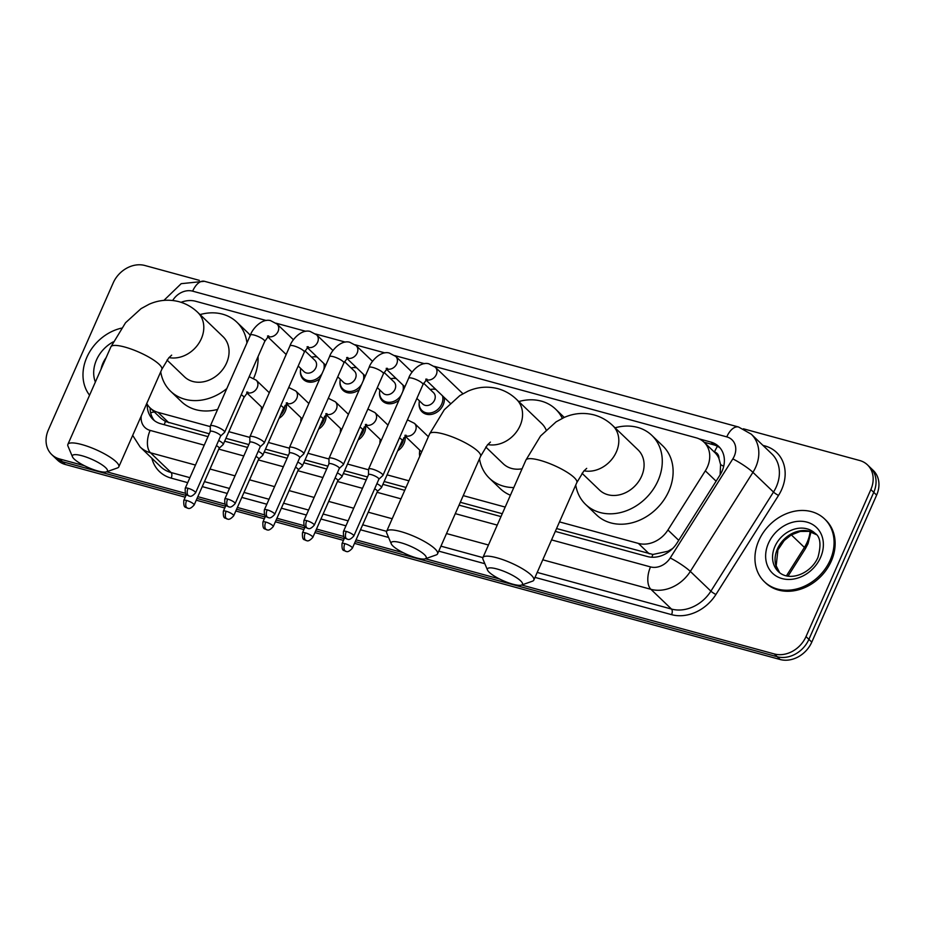 <?xml version="1.0" encoding="UTF-8"?>
<svg xmlns="http://www.w3.org/2000/svg" width="925" height="925" viewBox="0 0 925 925"><rect width="100%" height="100%" fill="white"/><g stroke="black" fill="none" stroke-linecap="round" stroke-linejoin="round"><path stroke-width="1.39" d="M419.753 456.279A13.921 11.389 133.8 0 1 419.557 452.221M421.65 451.967L405.104 436.08A13.921 11.389 133.8 0 1 403.994 443.491A13.921 11.389 133.8 0 1 397.704 450.787M379.921 443.41A13.921 11.389 133.8 0 1 379.99 441.422M381.262 440.369L365.537 425.292A13.921 11.389 133.8 0 1 364.438 432.692A13.921 11.389 133.8 0 1 358.148 439.999M340.354 432.611A13.921 11.389 133.8 0 1 340.435 430.634M341.695 429.57L325.982 414.493A13.921 11.389 133.8 0 1 324.872 421.904A13.921 11.389 133.8 0 1 318.593 429.2M300.798 421.823A13.921 11.389 133.8 0 1 300.879 419.834M302.14 418.782L286.415 403.705A13.921 11.389 133.8 0 1 285.316 411.116A13.921 11.389 133.8 0 1 279.026 418.412M261.243 411.024A13.921 11.389 133.8 0 1 261.312 409.047M319.83 378.66A13.921 11.389 133.8 0 1 303.423 379.481A13.921 11.389 133.8 0 1 300.475 370.486M359.397 389.448A13.921 11.389 133.8 0 1 342.978 390.269A13.921 11.389 133.8 0 1 340.042 381.285M444.266 397.53A13.921 11.389 133.8 0 1 443.156 404.93A13.921 11.389 133.8 0 1 422.101 411.856A13.921 11.389 133.8 0 1 419.164 402.872M398.953 400.248A13.921 11.389 133.8 0 1 382.545 401.068A13.921 11.389 133.8 0 1 379.597 392.073M559.498 521.897L638.389 543.414A26.097 21.356 -46.2 0 0 667.942 529.99L705.324 470.837A26.097 21.356 -46.2 0 0 707.428 466.894A26.097 21.356 -46.2 0 0 704.064 442.219A26.097 21.356 -46.2 0 0 696.236 437.826L434.334 366.369M720.112 474.826L720.598 464.604L718.945 458.488A8.695 7.123 -46.2 0 0 714.458 451.967A26.097 13.713 -74.7 0 1 717.488 446.289M720.066 447.931A26.097 21.356 133.8 0 0 713.765 444.844L704.052 442.196L714.898 452.603A26.097 21.356 133.8 0 1 718.945 458.488M556.561 528.545L652.9 554.468L667.954 551.242L672.66 548.513M146.763 403.462A26.097 21.356 -46.2 0 0 150.162 407.971L161.008 418.377L165.436 421.476L209.258 433.79M225.92 438.334L248.813 444.578M265.475 449.134L288.38 455.377M305.042 459.922L327.936 466.165M344.597 470.709L367.491 476.965M384.164 481.509L405.994 487.463M460.303 502.287L502.252 513.722M150.162 407.971A26.097 21.356 -46.2 0 0 157.99 412.353L210.31 426.622M228.857 431.686L249.866 437.421M268.412 442.474L289.421 448.209M307.967 453.273L328.988 459.008M347.534 464.061L368.543 469.796M387.089 474.86L408.931 480.815M463.24 495.627L505.189 507.073M266.215 320.512L195.695 301.272A26.097 21.356 -46.2 0 0 181.069 302.302M424.459 363.687L394.767 355.582M384.904 352.887L355.212 344.794M345.337 342.1L315.656 333.994M305.782 331.3L276.089 323.207M432.264 389.205A13.921 11.389 133.8 0 1 435.502 389.113M392.709 378.417A13.921 11.389 133.8 0 1 395.946 378.325M353.142 367.618A13.921 11.389 133.8 0 1 356.379 367.537M313.587 356.83A13.921 11.389 133.8 0 1 316.824 356.738M555.301 531.401L647.419 556.538A26.097 21.356 -46.2 0 0 676.973 543.102L719.962 475.08A26.097 21.356 -46.2 0 0 722.067 471.137A26.097 21.356 -46.2 0 0 718.702 446.463A26.097 21.356 -46.2 0 0 710.874 442.069L699.103 438.866M743.399 428.795L859.672 460.511A26.097 21.356 133.8 0 1 867.5 464.893A26.097 21.356 133.8 0 1 870.853 489.568L806.01 636.597A26.097 21.356 133.8 0 1 774.352 653.963L521.654 585.016M84.51 465.761L59.558 458.95A26.097 21.356 133.8 0 1 51.731 454.568A26.097 21.356 133.8 0 1 48.366 429.894L113.22 282.865A26.097 21.356 133.8 0 1 144.878 265.498L199.326 280.356M499.535 578.981L425.396 558.758M403.277 552.722L356.056 539.842M343.73 536.477L316.489 529.054M304.175 525.689L276.933 518.254M264.608 514.89L237.378 507.467M225.052 504.102L197.811 496.667M185.497 493.314L106.629 471.796M867.5 464.893L873.269 470.432A26.097 21.356 133.8 0 1 876.634 495.106L811.78 642.135L808.901 639.36A26.097 21.356 133.8 0 1 777.231 656.738L355.269 541.611L777.231 656.738A26.097 21.356 133.8 0 0 808.901 639.36L873.743 492.343L808.901 639.36L806.01 636.597M870.39 467.668A26.097 21.356 133.8 0 1 873.743 492.343A26.097 21.356 133.8 0 0 870.39 467.668M185.22 497.199L65.328 464.489L62.438 461.725A26.097 21.356 133.8 0 1 54.61 457.332A26.097 21.356 133.8 0 0 62.438 461.725L186.006 495.43L62.438 461.725L59.558 458.95M344.239 538.604L315.714 530.823L344.239 538.604M304.683 527.805L276.159 520.023L304.683 527.805M265.117 517.017L236.592 509.236L265.117 517.017M225.561 506.218L197.037 498.436L225.561 506.218M147.26 404.329A26.097 21.356 -46.2 0 0 152.914 419.372A26.097 21.356 -46.2 0 0 160.742 423.754L207.998 436.646M224.659 441.19L247.553 447.446M264.215 451.99L287.12 458.233M303.782 462.778L326.675 469.021M343.337 473.577L366.231 479.821M382.904 484.365L404.734 490.319M459.043 505.142L500.992 516.589M154.44 420.678A26.097 21.356 133.8 0 1 150.127 407.937M811.78 642.135A26.097 21.356 133.8 0 1 780.122 659.502L354.495 543.38M343.464 540.373L314.928 532.592M303.897 529.574L275.373 521.793M264.342 518.786L235.817 511.005M224.787 507.987L196.25 500.205M65.328 464.489A26.097 21.356 133.8 0 1 57.5 460.107L51.731 454.568M758.801 540.616A43.498 35.589 133.8 0 1 824.614 518.971A43.498 35.589 133.8 0 1 830.211 560.099A43.498 35.589 133.8 0 1 764.397 581.732A43.498 35.589 133.8 0 1 758.801 540.616M824.614 518.971L825.701 520.012A43.498 35.589 133.8 0 1 831.286 561.128A43.498 35.589 133.8 0 1 765.472 582.773L764.397 581.732M497.014 568.979A19.136 4.475 -156.2 0 0 487.521 570.077A19.136 4.475 -156.2 0 0 512.889 584.207A19.136 4.475 -156.2 0 0 521.515 585.074A19.136 4.475 -156.2 0 0 516.613 577.755A19.136 4.475 -156.2 0 0 497.014 568.979M487.521 570.077L483.012 559.382A27.831 6.51 23.8 0 1 482.896 557.625A27.831 6.51 23.8 0 1 496.817 557.775A27.831 6.51 23.8 0 1 522.879 569.014A27.831 6.51 23.8 0 1 533.829 580.091A27.831 6.51 23.8 0 1 532.453 581.189L521.515 585.074M582.045 473.288L599.493 490.03A27.831 22.778 -46.2 0 0 641.615 476.178A27.831 22.778 -46.2 0 0 638.03 449.851L612.766 425.616C607.436 420.493 601.215 416.932 594.081 414.92C583.825 412.33 573.847 413.174 564.146 417.476L556.087 421.858L540.558 435.987L525.897 460.118L482.896 557.625L440.959 546.166M615.067 427.812A47.846 39.139 133.8 0 1 651.882 435.421A47.846 39.139 133.8 0 1 658.033 480.653A47.846 39.139 133.8 0 1 585.641 504.46A47.846 39.139 133.8 0 1 575.743 485.07M651.882 435.421L662.716 445.804A47.846 39.139 133.8 0 1 668.868 491.048A47.846 39.139 133.8 0 1 596.463 514.855L585.641 504.46M400.756 542.709A19.136 4.475 -156.2 0 0 391.263 543.819A19.136 4.475 -156.2 0 0 416.632 557.948A19.136 4.475 -156.2 0 0 425.257 558.816A19.136 4.475 -156.2 0 0 420.355 551.497A19.136 4.475 -156.2 0 0 400.756 542.709M391.263 543.819L386.754 533.124A27.831 6.51 23.8 0 1 386.638 531.355A27.831 6.51 23.8 0 1 400.56 531.517A27.831 6.51 23.8 0 1 426.622 542.755A27.831 6.51 23.8 0 1 437.571 553.821A27.831 6.51 23.8 0 1 436.195 554.931L425.257 558.816M546.12 429.928A27.831 22.778 -46.2 0 0 541.773 423.592L516.508 399.357C511.178 394.223 504.958 390.662 497.823 388.662C487.567 386.072 477.589 386.916 467.888 391.217L459.829 395.599L444.301 409.729L429.639 433.86L386.638 531.355L362.681 524.81M518.809 401.554A47.846 39.139 133.8 0 1 555.624 409.162A47.846 39.139 133.8 0 1 562.308 418.32M485.787 447.029L503.235 463.76A27.831 22.778 -46.2 0 0 522.07 468.79M513.791 487.567A47.846 39.139 133.8 0 1 489.383 478.202A47.846 39.139 133.8 0 1 479.485 458.812M510.415 495.222A47.846 39.139 133.8 0 1 500.205 488.597L489.383 478.202M81.99 455.748A19.136 4.475 -156.2 0 0 72.497 456.858A19.136 4.475 -156.2 0 0 97.865 470.987A19.136 4.475 -156.2 0 0 106.491 471.842A19.136 4.475 -156.2 0 0 101.588 464.535A19.136 4.475 -156.2 0 0 81.99 455.748M72.497 456.858L67.987 446.151A27.831 6.51 23.8 0 1 67.872 444.393A27.831 6.51 23.8 0 1 81.793 444.543A27.831 6.51 23.8 0 1 107.855 455.782A27.831 6.51 23.8 0 1 118.805 466.859A27.831 6.51 23.8 0 1 117.429 467.958L106.491 471.842M167.02 360.068L184.468 376.799A27.831 22.778 -46.2 0 0 226.59 362.947A27.831 22.778 -46.2 0 0 223.006 336.631L197.742 312.384C192.412 307.262 186.191 303.701 179.057 301.7C168.801 299.099 158.823 299.954 149.122 304.244L141.062 308.638L125.534 322.756L110.873 346.898L67.872 444.393M200.043 314.592A47.846 39.139 133.8 0 1 236.858 322.189A47.846 39.139 133.8 0 1 246.952 342.932M236.858 322.189L247.692 332.584A47.846 39.139 133.8 0 1 250.282 335.382M258.052 356.553A47.846 39.139 133.8 0 1 253.843 377.816A47.846 39.139 133.8 0 1 253.647 378.244M226.81 388.581A47.846 39.139 133.8 0 1 170.616 391.24A47.846 39.139 133.8 0 1 160.719 371.838M217.629 409.405A47.846 39.139 133.8 0 1 181.439 401.623L170.616 391.24M89.563 395.206A43.498 35.589 133.8 0 1 86.846 357.293A43.498 35.589 133.8 0 1 121.395 328.167M378.845 479.243L382.8 475.566A7.828 1.827 -156.2 0 0 382.915 475.415A7.828 1.827 -156.2 0 0 382.175 474.005A7.828 1.827 -156.2 0 0 372.498 469.137A7.828 1.827 -156.2 0 0 368.589 469.091A7.828 1.827 -156.2 0 0 368.555 469.276L368.508 474.675M378.799 479.289A5.654 1.318 -156.2 0 0 378.88 479.173A5.654 1.318 -156.2 0 0 378.348 478.167A5.654 1.318 -156.2 0 0 371.353 474.641A5.654 1.318 -156.2 0 0 368.532 474.618A5.654 1.318 -156.2 0 0 368.508 474.745M423.638 383.204L433.547 392.709A7.828 6.406 133.8 0 1 434.553 400.109A7.828 6.406 133.8 0 1 422.702 404.005L416.874 398.409M430.275 389.564A13.042 10.672 133.8 0 1 435.837 389.448M442.485 395.819A13.042 10.672 133.8 0 1 441.722 404.052A13.042 10.672 133.8 0 1 421.985 410.538A13.042 10.672 133.8 0 1 419.43 400.86M339.29 468.443L343.244 464.766A7.828 1.827 -156.2 0 0 343.36 464.616A7.828 1.827 -156.2 0 0 342.62 463.217A7.828 1.827 -156.2 0 0 332.942 458.337A7.828 1.827 -156.2 0 0 329.034 458.303A7.828 1.827 -156.2 0 0 328.988 458.488L328.942 463.887M339.232 468.489A5.654 1.318 -156.2 0 0 339.313 468.385A5.654 1.318 -156.2 0 0 338.781 467.368A5.654 1.318 -156.2 0 0 331.797 463.853A5.654 1.318 -156.2 0 0 328.965 463.818A5.654 1.318 -156.2 0 0 328.942 463.957M384.083 372.405L393.992 381.909A7.828 6.406 133.8 0 1 394.998 389.309A7.828 6.406 133.8 0 1 383.147 393.206L377.319 387.621M390.708 378.776A13.042 10.672 133.8 0 1 396.282 378.649M402.93 385.02A13.042 10.672 133.8 0 1 402.791 391.529M299.735 457.655L303.689 453.978A7.828 1.827 -156.2 0 0 303.793 453.828A7.828 1.827 -156.2 0 0 303.053 452.417A7.828 1.827 -156.2 0 0 293.387 447.55A7.828 1.827 -156.2 0 0 289.467 447.503A7.828 1.827 -156.2 0 0 289.433 447.688L289.386 453.088M299.677 457.702A5.654 1.318 -156.2 0 0 299.758 457.586A5.654 1.318 -156.2 0 0 299.226 456.58A5.654 1.318 -156.2 0 0 292.242 453.053A5.654 1.318 -156.2 0 0 289.409 453.03A5.654 1.318 -156.2 0 0 289.386 453.158M401.311 394.917A13.042 10.672 133.8 0 1 382.418 399.75A13.042 10.672 133.8 0 1 379.874 390.072M344.516 361.617L354.425 371.122A7.828 6.406 133.8 0 1 355.431 378.522A7.828 6.406 133.8 0 1 343.591 382.418L337.752 376.822M351.153 367.977A13.042 10.672 133.8 0 1 356.726 367.861M363.363 374.232A13.042 10.672 133.8 0 1 363.236 380.742M260.168 446.856L264.122 443.191A7.828 1.827 -156.2 0 0 264.238 443.029A7.828 1.827 -156.2 0 0 263.498 441.63A7.828 1.827 -156.2 0 0 253.82 436.762A7.828 1.827 -156.2 0 0 249.912 436.716A7.828 1.827 -156.2 0 0 249.866 436.901L249.819 442.3M260.122 446.914A5.654 1.318 -156.2 0 0 260.202 446.798A5.654 1.318 -156.2 0 0 259.671 445.781A5.654 1.318 -156.2 0 0 252.675 442.266A5.654 1.318 -156.2 0 0 249.854 442.231A5.654 1.318 -156.2 0 0 249.819 442.37M361.744 384.118A13.042 10.672 133.8 0 1 342.863 388.951A13.042 10.672 133.8 0 1 340.308 379.273M304.961 350.818L314.87 360.322A7.828 6.406 133.8 0 1 315.876 367.734A7.828 6.406 133.8 0 1 304.024 371.63L298.197 366.034M311.586 357.189A13.042 10.672 133.8 0 1 317.159 357.062M323.808 363.444A13.042 10.672 133.8 0 1 323.681 369.954M220.613 436.068L224.567 432.391A7.828 1.827 -156.2 0 0 224.671 432.241A7.828 1.827 -156.2 0 0 223.942 430.83A7.828 1.827 -156.2 0 0 214.265 425.962A7.828 1.827 -156.2 0 0 210.345 425.916A7.828 1.827 -156.2 0 0 210.31 426.101L210.264 431.501M220.555 436.114A5.654 1.318 -156.2 0 0 220.636 436.01A5.654 1.318 -156.2 0 0 220.104 434.993A5.654 1.318 -156.2 0 0 213.12 431.478A5.654 1.318 -156.2 0 0 210.287 431.443A5.654 1.318 -156.2 0 0 210.264 431.57M322.189 373.33A13.042 10.672 133.8 0 1 303.296 378.163A13.042 10.672 133.8 0 1 300.752 368.485M377.4 491.429L381.354 487.764A7.828 1.827 -156.2 0 0 381.47 487.602A7.828 1.827 -156.2 0 0 380.73 486.203A7.828 1.827 -156.2 0 0 376.903 483.659M377.354 491.487A5.654 1.318 -156.2 0 0 377.435 491.372A5.654 1.318 -156.2 0 0 376.903 490.354A5.654 1.318 -156.2 0 0 374.637 488.793M419.95 455.828A13.042 10.672 133.8 0 1 419.823 450.209M337.845 480.642L341.799 476.965A7.828 1.827 -156.2 0 0 341.903 476.814A7.828 1.827 -156.2 0 0 341.175 475.404A7.828 1.827 -156.2 0 0 337.336 472.872M403.705 437.826A13.042 10.672 133.8 0 1 402.56 442.601A13.042 10.672 133.8 0 1 399.184 447.446M337.787 480.688A5.654 1.318 -156.2 0 0 337.868 480.584A5.654 1.318 -156.2 0 0 337.336 479.566A5.654 1.318 -156.2 0 0 335.081 478.005M380.036 443.156A13.042 10.672 133.8 0 1 380.267 439.421M298.289 469.842L302.244 466.177A7.828 1.827 -156.2 0 0 302.348 466.027A7.828 1.827 -156.2 0 0 301.608 464.616A7.828 1.827 -156.2 0 0 297.781 462.072M364.149 427.038A13.042 10.672 133.8 0 1 363.005 431.813A13.042 10.672 133.8 0 1 359.628 436.646M298.232 469.9A5.654 1.318 -156.2 0 0 298.312 469.784A5.654 1.318 -156.2 0 0 297.781 468.767A5.654 1.318 -156.2 0 0 295.514 467.206M340.469 432.357A13.042 10.672 133.8 0 1 340.712 428.622M258.722 459.054L262.677 455.377A7.828 1.827 -156.2 0 0 262.793 455.227A7.828 1.827 -156.2 0 0 262.053 453.817A7.828 1.827 -156.2 0 0 258.214 451.284M324.594 416.25A13.042 10.672 133.8 0 1 323.438 421.014A13.042 10.672 133.8 0 1 320.062 425.858M258.676 459.101A5.654 1.318 -156.2 0 0 258.746 458.997A5.654 1.318 -156.2 0 0 258.225 457.979A5.654 1.318 -156.2 0 0 255.959 456.418M300.914 421.569A13.042 10.672 133.8 0 1 301.145 417.834M219.167 448.267L223.122 444.59A7.828 1.827 -156.2 0 0 223.226 444.439A7.828 1.827 -156.2 0 0 222.497 443.029A7.828 1.827 -156.2 0 0 218.658 440.485M285.027 405.451A13.042 10.672 133.8 0 1 283.882 410.226A13.042 10.672 133.8 0 1 280.506 415.059M219.109 448.313A5.654 1.318 -156.2 0 0 219.19 448.197A5.654 1.318 -156.2 0 0 218.658 447.18A5.654 1.318 -156.2 0 0 216.392 445.619M261.347 410.769A13.042 10.672 133.8 0 1 261.59 407.035M716.1 481.173L705.324 470.837M651.882 557.232A26.097 13.713 -74.7 0 1 652.9 554.468M667.954 551.242A26.097 3.631 32.3 0 1 668.879 551.762M164.257 424.714A26.097 13.713 -74.7 0 1 165.436 421.476M720.598 464.604A26.097 3.631 32.3 0 1 723.685 466.327M150.636 412.793A26.097 8.394 14.9 0 1 154.336 411.983M678.73 540.339L667.942 529.99M649.234 553.832L638.389 543.414M168.836 422.76L157.99 412.353M713.765 444.844L710.874 442.069M551.554 539.911L650.518 566.909A17.402 14.233 -46.2 0 0 670.22 557.96L732.831 458.881A17.402 14.233 -46.2 0 0 734.23 456.245A17.402 14.233 -46.2 0 0 726.772 436.877L192.643 291.155A17.402 14.233 -46.2 0 0 172.709 300.475M751.262 434.172A34.792 28.467 133.8 0 1 755.737 467.067A34.792 28.467 133.8 0 1 752.927 472.328L773.497 492.065A34.792 28.467 -46.2 0 0 776.306 486.804A34.792 28.467 -46.2 0 0 771.832 453.909L751.262 434.172L738.578 427.015A17.402 9.134 105.3 0 0 726.772 436.877M762.952 445.399L764.906 445.919A4.348 2.289 -74.7 0 1 764.432 446.81M764.906 445.919A39.139 32.028 133.8 0 1 781.683 489.51A39.139 32.028 133.8 0 1 778.526 495.43L715.915 594.509A39.139 32.028 133.8 0 1 671.585 614.651L535.02 577.397M484.827 563.707L438.762 551.138M388.569 537.448L360.496 529.782M345.95 525.816L320.929 518.994M306.383 515.017L281.373 508.195M266.828 504.229L241.807 497.407M227.273 493.441L202.251 486.608M187.706 482.642L171.194 478.132A39.139 32.028 133.8 0 1 151.873 458.268M774.352 653.963L780.122 659.502M870.853 489.568L876.634 495.106M732.831 458.881A17.402 2.417 32.3 0 1 752.927 472.328L690.327 571.419L710.897 591.156L773.497 492.065A4.348 0.601 -147.7 0 0 778.526 495.43M670.22 557.96A17.402 2.417 32.3 0 1 690.327 571.419A34.792 28.467 133.8 0 1 650.911 589.317L671.481 609.055A34.792 28.467 -46.2 0 0 710.897 591.156A4.348 0.601 -147.7 0 0 715.915 594.509M195.464 465.055L150.521 452.799L171.09 472.536L189.903 477.67M141.271 415.915A17.402 14.233 -46.2 0 0 150.127 430.403A17.402 9.134 105.3 0 0 150.521 452.799A34.792 28.467 133.8 0 1 140.091 446.948L160.661 466.697A34.792 28.467 -46.2 0 0 171.09 472.536A4.348 2.289 -74.7 0 1 171.194 478.132M650.518 566.909A17.402 9.134 105.3 0 0 650.911 589.317L542.767 559.81M488.458 544.998L446.509 533.552M392.2 518.74L368.243 512.196M353.708 508.23L328.687 501.408M314.142 497.442L289.12 490.608M274.586 486.642L249.565 479.821M235.019 475.855L210.01 469.021M204.448 481.636L229.458 488.458M244.003 492.424L269.025 499.257M283.57 503.223L308.58 510.045M323.126 514.011L348.147 520.844M537.217 572.425L671.481 609.055A4.348 2.289 -74.7 0 1 671.585 614.651M150.127 430.403L204.24 445.156M218.786 449.122L243.795 455.956M258.341 459.922L283.362 466.743M297.908 470.709L322.917 477.543M337.463 481.509L362.484 488.331M377.018 492.297L400.976 498.829M455.297 513.653L497.245 525.099M163.922 300.382L181.196 283.674L204.437 281.293A17.402 9.134 105.3 0 0 192.643 291.155M786.447 575.836L804.403 547.427A34.792 28.467 -46.2 0 0 807.201 542.166A34.792 28.467 -46.2 0 0 810.103 531.621M811.005 531.875L808.022 543.727L805.317 548.814A8.695 1.214 32.3 0 0 804.403 547.427L791.326 534.881M774.907 546.49A26.513 21.691 133.8 0 1 815.029 533.297C820.406 536.697 821.388 544.744 817.943 557.428C810.867 573.87 789.21 582.322 778.318 571.558A26.513 21.691 133.8 0 1 774.907 546.49M768.455 543.241A31.728 25.958 133.8 0 1 806.958 522.128A31.728 25.958 133.8 0 1 820.556 557.463A31.728 25.958 133.8 0 1 782.053 578.576A31.728 25.958 133.8 0 1 768.455 543.241M779.613 572.679A26.513 21.691 133.8 0 1 777.428 548.918A26.513 21.691 133.8 0 1 816.197 534.546M584.022 470.802A27.831 22.778 -46.2 0 0 616.351 451.932A27.831 22.778 -46.2 0 0 612.766 425.616M586.693 468.362L583.71 471.172L576.83 482.584A27.831 6.51 -156.2 0 0 565.88 471.507A27.831 6.51 -156.2 0 0 539.818 460.268A27.831 6.51 -156.2 0 0 525.897 460.118M487.764 444.543A27.831 22.778 -46.2 0 0 520.093 425.673A27.831 22.778 -46.2 0 0 516.508 399.357M490.435 442.104L487.452 444.913L480.572 456.326A27.831 6.51 -156.2 0 0 469.623 445.249A27.831 6.51 -156.2 0 0 443.561 434.01A27.831 6.51 -156.2 0 0 429.639 433.86M169.009 357.582A27.831 22.778 -46.2 0 0 201.326 338.712A27.831 22.778 -46.2 0 0 197.742 312.384M171.668 355.142L168.685 357.94L161.806 369.353A27.831 6.51 -156.2 0 0 150.856 358.287A27.831 6.51 -156.2 0 0 124.794 347.048A27.831 6.51 -156.2 0 0 110.873 346.898M101.068 369.11A26.513 21.691 133.8 0 1 102.953 363.167A26.513 21.691 133.8 0 1 106.155 357.582M95.368 382.048A31.728 25.958 133.8 0 1 96.501 359.917A31.728 25.958 133.8 0 1 113.22 341.892M346.308 531.447A5.654 2.972 -74.7 0 0 346.436 538.72A5.654 2.972 105.3 0 0 347.164 539.148C347.511 538.57 348.667 541.692 353.824 535.98A5.654 1.318 -156.2 0 0 351.604 533.725A5.654 1.318 -156.2 0 0 346.308 531.447A5.654 1.318 -156.2 0 0 343.476 531.413L368.532 474.618M425.778 379.158L426.957 379.111L422.979 384.569A7.828 1.827 -156.2 0 0 419.904 381.447A7.828 1.827 -156.2 0 0 412.573 378.29A7.828 1.827 -156.2 0 0 412.168 378.186A7.828 1.827 -156.2 0 0 408.653 378.244C410.133 372.972 419.603 361.293 428.772 363.779L435.282 367.213A7.828 6.406 133.8 0 1 436.288 374.613A7.828 6.406 133.8 0 1 427.2 379.921A7.828 6.406 133.8 0 1 426.24 379.643M306.742 520.648A5.654 2.972 -74.7 0 0 306.88 527.932A5.654 2.972 105.3 0 0 307.609 528.36C307.944 527.782 309.112 530.892 314.269 525.18A5.654 1.318 -156.2 0 0 312.037 522.937A5.654 1.318 -156.2 0 0 306.742 520.648A5.654 1.318 -156.2 0 0 303.92 520.613L328.965 463.818M386.211 368.358L387.39 368.323L383.424 373.769A7.828 1.827 -156.2 0 0 380.337 370.659A7.828 1.827 -156.2 0 0 373.006 367.502A7.828 1.827 -156.2 0 0 372.613 367.398A7.828 1.827 -156.2 0 0 369.098 367.456C370.567 362.184 380.036 350.506 389.205 352.992L395.727 356.414A7.828 6.406 133.8 0 1 396.733 363.814A7.828 6.406 133.8 0 1 387.644 369.121A7.828 6.406 133.8 0 1 386.673 368.844M267.186 509.86A5.654 2.972 -74.7 0 0 267.313 517.133A5.654 2.972 105.3 0 0 268.042 517.561C268.389 516.994 269.557 520.104 274.702 514.393A5.654 1.318 -156.2 0 0 272.482 512.138A5.654 1.318 -156.2 0 0 267.186 509.86A5.654 1.318 -156.2 0 0 264.365 509.825L289.409 453.03M346.655 357.57L347.835 357.524L343.857 362.982A7.828 1.827 -156.2 0 0 340.782 359.871A7.828 1.827 -156.2 0 0 333.451 356.703A7.828 1.827 -156.2 0 0 333.058 356.599A7.828 1.827 -156.2 0 0 329.531 356.657C331.011 351.384 340.481 339.706 349.65 342.204L356.16 345.626A7.828 6.406 133.8 0 1 357.166 353.026A7.828 6.406 133.8 0 1 348.078 358.333A7.828 6.406 133.8 0 1 347.118 358.056M227.631 499.061A5.654 2.972 -74.7 0 0 227.758 506.345A5.654 2.972 105.3 0 0 228.487 506.773C228.833 506.195 229.99 509.305 235.147 503.593A5.654 1.318 -156.2 0 0 232.927 501.35A5.654 1.318 -156.2 0 0 227.631 499.061A5.654 1.318 -156.2 0 0 224.798 499.038L249.854 442.231M307.088 346.771L308.268 346.736L304.302 352.182A7.828 1.827 -156.2 0 0 301.226 349.072A7.828 1.827 -156.2 0 0 293.896 345.915A7.828 1.827 -156.2 0 0 293.491 345.811A7.828 1.827 -156.2 0 0 289.976 345.869C291.456 340.597 300.926 328.918 310.083 331.404L316.604 334.827A7.828 6.406 133.8 0 1 317.61 342.227A7.828 6.406 133.8 0 1 308.522 347.534A7.828 6.406 133.8 0 1 307.551 347.257M188.064 488.273A5.654 2.972 -74.7 0 0 188.191 495.546A5.654 2.972 105.3 0 0 188.92 495.973C189.267 495.407 190.434 498.517 195.591 492.805A5.654 1.318 -156.2 0 0 193.36 490.551A5.654 1.318 -156.2 0 0 188.064 488.273A5.654 1.318 -156.2 0 0 185.243 488.238L210.287 431.443M267.533 335.983L268.713 335.937L264.747 341.394A7.828 1.827 -156.2 0 0 261.659 338.284A7.828 1.827 -156.2 0 0 254.329 335.116A7.828 1.827 -156.2 0 0 253.936 335.012A7.828 1.827 -156.2 0 0 250.421 335.081C251.889 329.797 261.359 318.119 270.528 320.617L277.037 324.039A7.828 6.406 133.8 0 1 278.055 331.439A7.828 6.406 133.8 0 1 268.955 336.746A7.828 6.406 133.8 0 1 267.996 336.469M344.863 543.634A5.654 2.972 -74.7 0 0 344.99 550.918A5.654 2.972 105.3 0 0 345.719 551.346C346.066 550.768 347.222 553.878 352.379 548.167A5.654 1.318 -156.2 0 0 350.159 545.923A5.654 1.318 -156.2 0 0 344.863 543.634A5.654 1.318 -156.2 0 0 342.03 543.611L344.643 537.679M407.428 419.846L414.458 423.349A7.828 6.406 133.8 0 1 415.464 430.761A7.828 6.406 133.8 0 1 406.376 436.068A7.828 6.406 133.8 0 1 405.404 435.791M404.942 435.305L406.121 435.259L402.155 440.716A7.828 1.827 -156.2 0 0 401.415 439.306A7.828 1.827 -156.2 0 0 399.484 437.849M305.296 532.846A5.654 2.972 -74.7 0 0 305.423 540.131A5.654 2.972 105.3 0 0 306.163 540.547C306.499 539.98 307.667 543.091 312.823 537.379A5.654 1.318 -156.2 0 0 310.592 535.124A5.654 1.318 -156.2 0 0 305.296 532.846A5.654 1.318 -156.2 0 0 302.475 532.812L305.088 526.892M367.861 409.047L374.891 412.562A7.828 6.406 133.8 0 1 375.897 419.962A7.828 6.406 133.8 0 1 366.809 425.269A7.828 6.406 133.8 0 1 365.849 424.991M365.387 424.506L366.566 424.471L362.588 429.917A7.828 1.827 -156.2 0 0 361.86 428.518A7.828 1.827 -156.2 0 0 359.917 427.061M265.741 522.047A5.654 2.972 -74.7 0 0 265.868 529.331A5.654 2.972 105.3 0 0 266.597 529.759C266.943 529.181 268.1 532.291 273.257 526.579A5.654 1.318 -156.2 0 0 271.037 524.336A5.654 1.318 -156.2 0 0 265.741 522.047A5.654 1.318 -156.2 0 0 262.92 522.024L265.521 516.092M328.306 398.259L335.336 401.774A7.828 6.406 133.8 0 1 336.342 409.174A7.828 6.406 133.8 0 1 327.253 414.481A7.828 6.406 133.8 0 1 326.282 414.203M325.82 413.718L326.999 413.672L323.033 419.129A7.828 1.827 -156.2 0 0 322.293 417.718A7.828 1.827 -156.2 0 0 320.362 416.262M226.186 511.259A5.654 2.972 -74.7 0 0 226.313 518.543A5.654 2.972 105.3 0 0 227.041 518.96C227.388 518.393 228.544 521.503 233.701 515.792A5.654 1.318 -156.2 0 0 231.481 513.537A5.654 1.318 -156.2 0 0 226.186 511.259A5.654 1.318 -156.2 0 0 223.353 511.224L225.966 505.304M288.739 387.459L295.769 390.974A7.828 6.406 133.8 0 1 296.775 398.374A7.828 6.406 133.8 0 1 287.687 403.682A7.828 6.406 133.8 0 1 286.727 403.404M286.264 402.918L287.444 402.884L283.466 408.33A7.828 1.827 -156.2 0 0 282.738 406.931A7.828 1.827 -156.2 0 0 280.795 405.474M186.619 500.471A5.654 2.972 -74.7 0 0 186.746 507.744A5.654 2.972 105.3 0 0 187.474 508.172C187.821 507.594 188.989 510.704 194.146 505.004A5.654 1.318 -156.2 0 0 191.914 502.749A5.654 1.318 -156.2 0 0 186.619 500.471A5.654 1.318 -156.2 0 0 183.798 500.437L186.411 494.517M249.183 376.672L256.213 380.187A7.828 6.406 133.8 0 1 257.219 387.587A7.828 6.406 133.8 0 1 248.131 392.894A7.828 6.406 133.8 0 1 247.16 392.616M246.698 392.131L247.877 392.084L243.911 397.542A7.828 1.827 -156.2 0 0 243.171 396.131A7.828 1.827 -156.2 0 0 241.24 394.686M132.691 435.386L140.091 446.948M738.578 427.015L204.437 281.293M805.317 548.814L788.054 576.125M816.22 534.581L809.017 531.366L800.241 531.436L791.233 534.928L784.227 540.501L777.925 549.855L776.179 565.834L779.648 572.702M576.83 482.584L533.829 580.091M555.624 409.162L564.25 417.429M480.572 456.326L437.571 553.821M161.806 369.353L118.805 466.859M462.905 393.715L435.282 367.213M408.653 378.244L368.589 469.091M450.267 403.277L425.928 379.932M422.979 384.569L382.915 475.415M353.824 535.98L378.88 479.173M343.476 531.413C343.048 540.281 345.846 537.575 347.164 539.148M412.111 372.139L395.727 356.414M369.098 367.456L329.034 458.303M404.849 386.87L386.373 369.144M421.985 410.538L425.558 413.972M383.424 373.769L343.36 464.616M314.269 525.18L339.313 468.385M303.92 520.613C303.481 529.493 306.279 526.776 307.609 528.36M372.544 361.34L356.16 345.626M329.531 356.657L289.467 447.503M365.294 376.082L346.806 358.345M382.418 399.75L386.002 403.184M343.857 362.982L303.793 453.828M274.702 514.393L299.758 457.586M264.365 509.825C263.926 518.694 266.724 515.988 268.042 517.561M332.988 350.552L316.604 334.827M289.976 345.869L249.912 436.716M325.727 365.283L307.25 347.557M342.863 388.951L346.447 392.385M304.302 352.182L264.238 443.029M235.147 503.593L260.202 446.798M224.798 499.038C224.359 507.906 227.157 505.189 228.487 506.773M293.433 339.752L277.037 324.039M250.421 335.081L210.345 425.916M286.172 354.495L267.695 336.758M303.296 378.163L306.88 381.597M264.747 341.394L224.671 432.241M195.591 492.805L220.636 436.01M185.243 488.238C184.803 497.107 187.602 494.401 188.92 495.973M428.379 436.716L414.458 423.349M402.155 440.716L381.47 487.602M352.379 548.167L377.435 491.372M342.03 543.611C341.603 552.479 344.401 549.762 345.719 551.346M387.98 425.118L374.891 412.562M362.588 429.917L341.903 476.814M312.823 537.379L337.868 480.584M302.475 532.812C302.036 541.68 304.834 538.974 306.163 540.547M348.424 414.331L335.336 401.774M323.033 419.129L302.348 466.027M273.257 526.579L298.312 469.784M262.92 522.024C262.48 530.892 265.278 528.175 266.597 529.759M308.858 403.531L295.769 390.974M283.466 408.33L262.793 455.227M233.701 515.792L258.746 458.997M223.353 511.224C222.913 520.104 225.712 517.387 227.041 518.96M269.302 392.743L256.213 380.187M243.911 397.542L223.226 444.439M262.573 407.994L246.859 392.905M194.146 505.004L219.19 448.197M183.798 500.437C183.358 509.305 186.156 506.599 187.474 508.172"/></g></svg>
